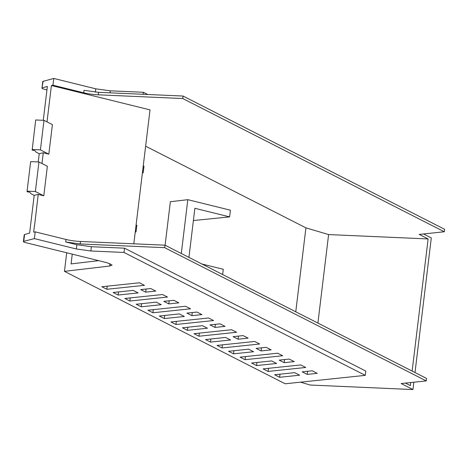 <?xml version="1.0" encoding="UTF-8"?>
<svg xmlns="http://www.w3.org/2000/svg" width="468" height="468" viewBox="0 0 468 468"><rect width="100%" height="100%" fill="white"/><g stroke="black" fill="none" stroke-linecap="round" stroke-linejoin="round"><path stroke-width="0.7" d="M64.455 271.346L109.717 266.023L112.104 265.093L107.131 262.753L25.529 242.599C23.575 242.085 22.979 241.663 23.745 241.336L34.386 238.616L76.372 248.988L90.868 250.994L124.002 252.451L365.274 375.359L285.17 383.783L64.455 271.346L66.702 252.767M24.564 234.573A5.458 0.913 -173.1 0 0 24.219 234.837L23.4 241.599L23.745 241.336L24.564 234.573A187.732 31.426 6.9 0 1 29.624 233.099L34.187 195.367A187.732 31.426 6.9 0 1 38.224 194.436L34.556 225.588M299.643 375.19L294.641 372.645L274.611 374.751L279.607 377.296L299.643 375.19M256.587 365.572L251.591 363.028L271.621 360.922L276.617 363.466L256.587 365.572L256.961 362.46M245.062 359.699L240.066 357.154L277.694 353.2L282.69 355.744L245.062 359.699L245.443 356.593M233.55 353.837L228.554 351.287L248.584 349.181L253.58 351.731L233.55 353.837L233.924 350.725M222.025 347.964L217.029 345.419L254.65 341.464L259.652 344.009L222.025 347.964L222.405 344.852M210.512 342.096L205.511 339.552L225.547 337.446L230.543 339.99L210.512 342.096L210.887 338.99M284.164 362.671L279.168 360.126L289.212 359.067L294.208 361.618L284.164 362.671L284.544 359.559M261.126 350.936L256.131 348.391L266.175 347.332L271.171 349.877L261.126 350.936L261.507 347.823M238.089 339.201L248.134 338.142L243.138 335.597L233.093 336.656L238.089 339.201L238.464 336.088M263.104 368.889L300.731 364.935L305.727 367.479L268.106 371.44L263.104 368.889M236.615 332.274L231.613 329.729L193.992 333.684L198.988 336.229L236.615 332.274M307.207 374.406L317.251 373.353L312.22 370.791L302.176 371.844L307.207 374.406L307.581 371.276M141.219 306.803L161.249 304.697L156.254 302.147L136.223 304.253L141.219 306.803L141.593 303.691M178.846 302.843L173.844 300.298L163.8 301.357L168.796 303.902L178.846 302.843M155.745 291.078L150.749 288.534L140.704 289.587L145.7 292.137L155.745 291.078M129.87 301.023L124.874 298.473L162.501 294.518L167.497 297.063L129.87 301.023L130.25 297.911M118.123 295.033L138.154 292.927L133.158 290.382L113.127 292.488L118.123 295.033L118.498 291.927M106.833 289.282L101.837 286.738L139.464 282.783L144.46 285.328L106.833 289.282L107.213 286.176M201.942 314.613L196.94 312.062L186.896 313.121L191.898 315.666L201.942 314.613M152.913 312.759L147.911 310.214L185.539 306.253L190.534 308.804L152.913 312.759L153.288 309.646M164.315 318.568L184.351 316.462L179.349 313.917L159.319 316.023L164.315 318.568L164.695 315.455M175.95 324.494L170.955 321.949L208.576 317.994L213.572 320.539L175.95 324.494L176.325 321.381M225.038 326.377L220.042 323.833L209.997 324.886L214.993 327.43L225.038 326.377M187.411 330.332L207.447 328.226L202.451 325.681L182.415 327.787L187.411 330.332L187.791 327.22M268.48 368.328L268.106 371.44M98.637 260.658L71.078 263.899L72.259 254.142M365.274 375.359L365.795 371.089L124.523 248.18L124.002 252.451M90.868 250.994L91.389 246.724L124.523 248.18M91.389 246.724L76.887 244.717L76.372 248.988M34.386 238.616L35.205 231.853L65.994 239.464L65.695 241.956L76.887 244.717M34.462 225.558L33.661 232.169A187.732 31.426 6.9 0 1 35.205 231.853M279.987 374.189L279.607 377.296M199.362 333.117L198.988 336.229M413.835 382.216L412.946 389.557L401.158 383.549L426.249 380.911L426.553 378.419L165.005 245.185L80.496 241.465A14.549 2.434 6.9 0 1 65.994 239.464M410.746 382.543L410.377 385.603L405.464 383.099M145.63 146.191L305.92 227.846L295.764 311.793M165.099 245.232L170.364 201.726L187.814 199.672L230.426 210.196L229.618 216.877L193.389 220.545M135.275 231.742L136.036 231.935L135.24 232.017M136.036 231.935L136.843 225.254L136.083 225.067M142.424 172.657L143.185 172.844L143.998 166.163L143.231 165.976M147.736 94.489L143.389 92.278L143.144 94.29M98.543 92.325L84.047 90.318L83.743 92.81A14.549 2.434 -173.1 0 0 98.245 94.817L182.754 98.537L183.052 96.045L98.543 92.325L98.245 94.817M305.92 227.846L328.606 234.573L428.126 238.955L419.205 234.409L444.296 231.771L444.6 229.279L183.052 96.045M415.005 372.54L431.297 237.925L423.511 233.959M412.946 389.557L310.208 385.035L300.532 382.169M65.695 241.956L80.198 243.957L164.701 247.677L426.249 380.911M34.187 195.367L30.964 193.723L29.771 192.213L27.115 191.763L27.085 191.16L35.375 191.529L43.787 195.811L38.224 194.436M41.968 163.519L43.267 152.79L48.83 154.165L52.404 124.623L43.992 120.34L35.697 119.972L32.157 150.117L34.807 150.567L36.001 152.077L39.23 153.72L38.236 161.951M47.367 86.451L43.272 120.305M133.813 243.81L150.023 109.881L51.41 85.521A187.732 31.426 6.9 0 1 51.743 85.451A187.732 31.426 6.9 0 1 51.749 85.445A187.732 31.426 6.9 0 1 52.948 85.205L83.743 92.81M165.005 245.185L164.701 247.677M428.126 238.955L412.138 371.077M328.606 234.573L317.901 323.072M143.185 172.844L142.395 172.932M181.303 253.486L187.814 199.672M188.932 257.377L194.875 208.295L229.618 216.877M201.983 264.022L223.277 269.281L222.639 274.546M444.296 231.771L182.754 98.537M143.389 92.278L110.255 90.821L95.753 88.815L53.767 78.443L52.948 85.205M46.952 89.891L44.097 89.189C42.138 88.668 41.541 88.247 42.307 87.92A187.732 31.426 6.9 0 1 47.373 86.451M47.011 121.873L51.41 85.521M53.767 78.443L42.781 81.426L41.968 88.189L43.126 81.157M43.787 195.811L47.362 166.269L38.949 161.981L35.375 191.529M27.085 191.16L30.66 161.618L38.949 161.981M39.23 153.72A187.732 31.426 6.9 0 1 43.267 152.79M48.83 154.165L40.418 149.883L32.122 149.514M43.992 120.34L40.418 149.883M169.176 300.789L168.796 303.902M146.08 289.025L145.7 292.137M192.272 312.554L191.898 315.666M215.368 324.324L214.993 327.43M109.717 266.023L110.003 263.619M80.496 241.465L80.198 243.957M95.753 88.815L95.355 92.114M110.009 92.828L110.255 90.821"/></g></svg>
